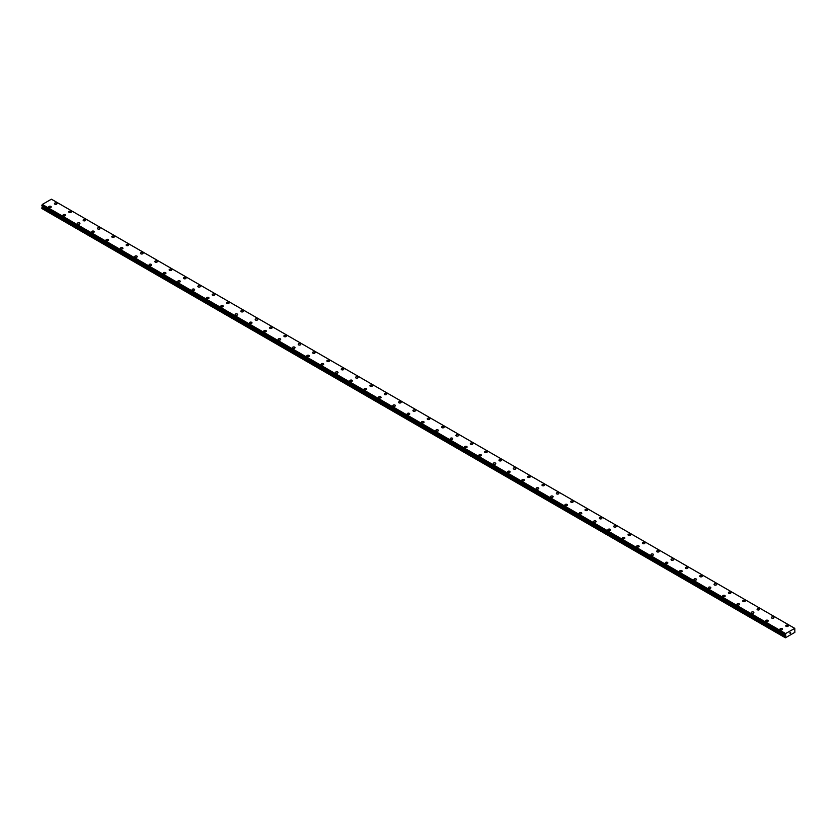 <?xml version="1.0" encoding="UTF-8"?>
<svg xmlns="http://www.w3.org/2000/svg" width="837" height="837" viewBox="0 0 837 837"><rect width="100%" height="100%" fill="white"/><g stroke="black" fill="none" stroke-linecap="round" stroke-linejoin="round"><path stroke-width="1.26" d="M54.447 203.611A1.266 0.732 180 0 1 55.232 202.931A1.266 0.732 180 0 1 56.613 203.088A1.266 0.732 180 0 1 56.979 203.611A1.266 0.732 180 0 1 56.194 204.28A1.266 0.732 180 0 1 54.813 204.123A1.266 0.732 180 0 1 54.447 203.611A1.266 0.732 180 0 1 55.232 202.931A1.266 0.732 180 0 1 56.613 203.098A1.266 0.732 180 0 1 56.979 203.611M68.78 211.887A1.266 0.732 180 0 1 69.565 211.206A1.266 0.732 180 0 1 70.946 211.374A1.266 0.732 180 0 1 71.323 211.887A1.266 0.732 180 0 1 70.538 212.567A1.266 0.732 180 0 1 69.157 212.41A1.266 0.732 180 0 1 68.78 211.887A1.266 0.732 180 0 1 69.565 211.217A1.266 0.732 180 0 1 70.946 211.374A1.266 0.732 180 0 1 71.323 211.887M83.125 220.162A1.266 0.732 180 0 1 83.909 219.493A1.266 0.732 180 0 1 85.29 219.65A1.266 0.732 180 0 1 85.656 220.173A1.266 0.732 180 0 1 84.872 220.842A1.266 0.732 180 0 1 83.491 220.686A1.266 0.732 180 0 1 83.125 220.162A1.266 0.732 180 0 1 83.909 219.493A1.266 0.732 180 0 1 85.29 219.65A1.266 0.732 180 0 1 85.656 220.162M97.458 228.449A1.266 0.732 180 0 1 98.243 227.769A1.266 0.732 180 0 1 99.624 227.926A1.266 0.732 180 0 1 100.001 228.449A1.266 0.732 180 0 1 99.216 229.118A1.266 0.732 180 0 1 97.835 228.961A1.266 0.732 180 0 1 97.458 228.449A1.266 0.732 180 0 1 98.243 227.769A1.266 0.732 180 0 1 99.624 227.926A1.266 0.732 180 0 1 100.001 228.449M111.802 236.725A1.266 0.732 180 0 1 112.587 236.044A1.266 0.732 180 0 1 113.968 236.212A1.266 0.732 180 0 1 114.334 236.725A1.266 0.732 180 0 1 113.55 237.405A1.266 0.732 180 0 1 112.168 237.237A1.266 0.732 180 0 1 111.802 236.725A1.266 0.732 180 0 1 112.587 236.055A1.266 0.732 180 0 1 113.968 236.212A1.266 0.732 180 0 1 114.334 236.725M126.146 245.011A1.266 0.732 180 0 1 126.921 244.331A1.266 0.732 180 0 1 128.302 244.488A1.266 0.732 180 0 1 128.678 245.011M128.302 244.488A1.266 0.732 180 0 1 128.678 245A1.266 0.732 180 0 1 127.894 245.68A1.266 0.732 180 0 1 126.513 245.523A1.266 0.732 180 0 1 126.146 245A1.266 0.732 180 0 1 126.921 244.331A1.266 0.732 180 0 1 128.302 244.488M140.48 253.287A1.266 0.732 180 0 1 141.265 252.607A1.266 0.732 180 0 1 142.646 252.764A1.266 0.732 180 0 1 143.012 253.287A1.266 0.732 180 0 1 142.238 253.956A1.266 0.732 180 0 1 140.857 253.799A1.266 0.732 180 0 1 140.48 253.287A1.266 0.732 180 0 1 141.265 252.607A1.266 0.732 180 0 1 142.646 252.764A1.266 0.732 180 0 1 143.012 253.287M154.824 261.562A1.266 0.732 180 0 1 155.598 260.882A1.266 0.732 180 0 1 156.979 261.039A1.266 0.732 180 0 1 157.356 261.562A1.266 0.732 180 0 1 156.571 262.232A1.266 0.732 180 0 1 155.19 262.075A1.266 0.732 180 0 1 154.824 261.562A1.266 0.732 180 0 1 155.598 260.882A1.266 0.732 180 0 1 156.979 261.05A1.266 0.732 180 0 1 157.356 261.562M169.158 269.838A1.266 0.732 180 0 1 169.942 269.158A1.266 0.732 180 0 1 171.323 269.326A1.266 0.732 180 0 1 171.69 269.838A1.266 0.732 180 0 1 170.915 270.518A1.266 0.732 180 0 1 169.534 270.361A1.266 0.732 180 0 1 169.158 269.838A1.266 0.732 180 0 1 169.942 269.169A1.266 0.732 180 0 1 171.323 269.326A1.266 0.732 180 0 1 171.69 269.838M183.502 278.125A1.266 0.732 180 0 1 184.286 277.445A1.266 0.732 180 0 1 185.668 277.602A1.266 0.732 180 0 1 186.034 278.125M185.668 277.602A1.266 0.732 180 0 1 186.034 278.114A1.266 0.732 180 0 1 185.249 278.794A1.266 0.732 180 0 1 183.868 278.637A1.266 0.732 180 0 1 183.502 278.114A1.266 0.732 180 0 1 184.286 277.445A1.266 0.732 180 0 1 185.668 277.602M197.835 286.4A1.266 0.732 180 0 1 198.62 285.72A1.266 0.732 180 0 1 200.001 285.877A1.266 0.732 180 0 1 200.378 286.4A1.266 0.732 180 0 1 199.593 287.07A1.266 0.732 180 0 1 198.212 286.913A1.266 0.732 180 0 1 197.835 286.4A1.266 0.732 180 0 1 198.62 285.72A1.266 0.732 180 0 1 200.001 285.877A1.266 0.732 180 0 1 200.378 286.4M212.179 294.676A1.266 0.732 180 0 1 212.964 293.996A1.266 0.732 180 0 1 214.345 294.164A1.266 0.732 180 0 1 214.711 294.676A1.266 0.732 180 0 1 213.927 295.356A1.266 0.732 180 0 1 212.546 295.189A1.266 0.732 180 0 1 212.179 294.676A1.266 0.732 180 0 1 212.964 294.007A1.266 0.732 180 0 1 214.345 294.164A1.266 0.732 180 0 1 214.711 294.676M226.513 302.952A1.266 0.732 180 0 1 227.298 302.283A1.266 0.732 180 0 1 228.679 302.439A1.266 0.732 180 0 1 229.056 302.963A1.266 0.732 180 0 1 228.271 303.632A1.266 0.732 180 0 1 226.89 303.475A1.266 0.732 180 0 1 226.513 302.952A1.266 0.732 180 0 1 227.298 302.283A1.266 0.732 180 0 1 228.679 302.439A1.266 0.732 180 0 1 229.056 302.952M240.857 311.238A1.266 0.732 180 0 1 241.642 310.558A1.266 0.732 180 0 1 243.023 310.715A1.266 0.732 180 0 1 243.389 311.238A1.266 0.732 180 0 1 242.604 311.908A1.266 0.732 180 0 1 241.223 311.751A1.266 0.732 180 0 1 240.857 311.238A1.266 0.732 180 0 1 241.642 310.558A1.266 0.732 180 0 1 243.023 310.715A1.266 0.732 180 0 1 243.389 311.238M255.201 319.514A1.266 0.732 180 0 1 255.976 318.834A1.266 0.732 180 0 1 257.357 318.991A1.266 0.732 180 0 1 257.733 319.514A1.266 0.732 180 0 1 256.949 320.184A1.266 0.732 180 0 1 255.567 320.027A1.266 0.732 180 0 1 255.201 319.514A1.266 0.732 180 0 1 255.976 318.834A1.266 0.732 180 0 1 257.357 319.002A1.266 0.732 180 0 1 257.733 319.514M269.535 327.79A1.266 0.732 180 0 1 270.32 327.11A1.266 0.732 180 0 1 271.701 327.277A1.266 0.732 180 0 1 272.067 327.79A1.266 0.732 180 0 1 271.293 328.47A1.266 0.732 180 0 1 269.912 328.313A1.266 0.732 180 0 1 269.535 327.79A1.266 0.732 180 0 1 270.32 327.121A1.266 0.732 180 0 1 271.701 327.277A1.266 0.732 180 0 1 272.067 327.79M283.879 336.066A1.266 0.732 180 0 1 284.653 335.396A1.266 0.732 180 0 1 286.034 335.553A1.266 0.732 180 0 1 286.411 336.076A1.266 0.732 180 0 1 285.626 336.746A1.266 0.732 180 0 1 284.245 336.589A1.266 0.732 180 0 1 283.879 336.066A1.266 0.732 180 0 1 284.653 335.396A1.266 0.732 180 0 1 286.034 335.553A1.266 0.732 180 0 1 286.411 336.066M298.213 344.352A1.266 0.732 180 0 1 298.997 343.672A1.266 0.732 180 0 1 300.378 343.829A1.266 0.732 180 0 1 300.755 344.352A1.266 0.732 180 0 1 299.97 345.022A1.266 0.732 180 0 1 298.589 344.865A1.266 0.732 180 0 1 298.213 344.352A1.266 0.732 180 0 1 298.997 343.672A1.266 0.732 180 0 1 300.378 343.829A1.266 0.732 180 0 1 300.755 344.352M312.557 352.628A1.266 0.732 180 0 1 313.341 351.948A1.266 0.732 180 0 1 314.722 352.105A1.266 0.732 180 0 1 315.089 352.628A1.266 0.732 180 0 1 314.304 353.308A1.266 0.732 180 0 1 312.923 353.141A1.266 0.732 180 0 1 312.557 352.628A1.266 0.732 180 0 1 313.341 351.958A1.266 0.732 180 0 1 314.722 352.115A1.266 0.732 180 0 1 315.089 352.628M326.89 360.904A1.266 0.732 180 0 1 327.675 360.234A1.266 0.732 180 0 1 329.056 360.391A1.266 0.732 180 0 1 329.433 360.914A1.266 0.732 180 0 1 328.648 361.584A1.266 0.732 180 0 1 327.267 361.427A1.266 0.732 180 0 1 326.89 360.904A1.266 0.732 180 0 1 327.675 360.234A1.266 0.732 180 0 1 329.056 360.391A1.266 0.732 180 0 1 329.433 360.904M341.234 369.19A1.266 0.732 180 0 1 342.019 368.51A1.266 0.732 180 0 1 343.4 368.667A1.266 0.732 180 0 1 343.766 369.19A1.266 0.732 180 0 1 342.982 369.86A1.266 0.732 180 0 1 341.601 369.703A1.266 0.732 180 0 1 341.234 369.19A1.266 0.732 180 0 1 342.019 368.51A1.266 0.732 180 0 1 343.4 368.667A1.266 0.732 180 0 1 343.766 369.19M355.568 377.466A1.266 0.732 180 0 1 356.353 376.786A1.266 0.732 180 0 1 357.734 376.943A1.266 0.732 180 0 1 358.11 377.466A1.266 0.732 180 0 1 357.326 378.136A1.266 0.732 180 0 1 355.945 377.979A1.266 0.732 180 0 1 355.568 377.466A1.266 0.732 180 0 1 356.353 376.786A1.266 0.732 180 0 1 357.734 376.953A1.266 0.732 180 0 1 358.11 377.466M369.912 385.742A1.266 0.732 180 0 1 370.697 385.062A1.266 0.732 180 0 1 372.078 385.229A1.266 0.732 180 0 1 372.444 385.742A1.266 0.732 180 0 1 371.67 386.422A1.266 0.732 180 0 1 370.278 386.265A1.266 0.732 180 0 1 369.912 385.742A1.266 0.732 180 0 1 370.697 385.072A1.266 0.732 180 0 1 372.078 385.229A1.266 0.732 180 0 1 372.444 385.742M384.256 394.018A1.266 0.732 180 0 1 385.03 393.348A1.266 0.732 180 0 1 386.412 393.505A1.266 0.732 180 0 1 386.788 394.028A1.266 0.732 180 0 1 386.003 394.698A1.266 0.732 180 0 1 384.622 394.541A1.266 0.732 180 0 1 384.256 394.018A1.266 0.732 180 0 1 385.03 393.348A1.266 0.732 180 0 1 386.412 393.505A1.266 0.732 180 0 1 386.788 394.018M398.59 402.304A1.266 0.732 180 0 1 399.375 401.624A1.266 0.732 180 0 1 400.756 401.781A1.266 0.732 180 0 1 401.122 402.304A1.266 0.732 180 0 1 400.348 402.974A1.266 0.732 180 0 1 398.967 402.817A1.266 0.732 180 0 1 398.59 402.304A1.266 0.732 180 0 1 399.375 401.624A1.266 0.732 180 0 1 400.756 401.781A1.266 0.732 180 0 1 401.122 402.304M412.934 410.58A1.266 0.732 180 0 1 413.708 409.9A1.266 0.732 180 0 1 415.089 410.057A1.266 0.732 180 0 1 415.466 410.58A1.266 0.732 180 0 1 414.681 411.26A1.266 0.732 180 0 1 413.3 411.093A1.266 0.732 180 0 1 412.934 410.58A1.266 0.732 180 0 1 413.708 409.91A1.266 0.732 180 0 1 415.089 410.067A1.266 0.732 180 0 1 415.466 410.58M427.268 418.856A1.266 0.732 180 0 1 428.052 418.186A1.266 0.732 180 0 1 429.433 418.343A1.266 0.732 180 0 1 429.81 418.856A1.266 0.732 180 0 1 429.025 419.536A1.266 0.732 180 0 1 427.644 419.379A1.266 0.732 180 0 1 427.268 418.856A1.266 0.732 180 0 1 428.052 418.186A1.266 0.732 180 0 1 429.433 418.343A1.266 0.732 180 0 1 429.81 418.856M441.612 427.142A1.266 0.732 180 0 1 442.396 426.462A1.266 0.732 180 0 1 443.777 426.619A1.266 0.732 180 0 1 444.144 427.142A1.266 0.732 180 0 1 443.359 427.812A1.266 0.732 180 0 1 441.978 427.655A1.266 0.732 180 0 1 441.612 427.142A1.266 0.732 180 0 1 442.396 426.462A1.266 0.732 180 0 1 443.777 426.619A1.266 0.732 180 0 1 444.144 427.142M458.111 434.905A1.266 0.732 180 0 1 458.488 435.418A1.266 0.732 180 0 1 457.703 436.087A1.266 0.732 180 0 1 456.322 435.931A1.266 0.732 180 0 1 455.945 435.418A1.266 0.732 180 0 1 456.73 434.738A1.266 0.732 180 0 1 458.111 434.905M455.945 435.418A1.266 0.732 180 0 1 456.73 434.738A1.266 0.732 180 0 1 458.111 434.895A1.266 0.732 180 0 1 458.488 435.418M470.289 443.694A1.266 0.732 180 0 1 471.074 443.014A1.266 0.732 180 0 1 472.455 443.181A1.266 0.732 180 0 1 472.821 443.694A1.266 0.732 180 0 1 472.037 444.374A1.266 0.732 180 0 1 470.656 444.217A1.266 0.732 180 0 1 470.289 443.694A1.266 0.732 180 0 1 471.074 443.024A1.266 0.732 180 0 1 472.455 443.181A1.266 0.732 180 0 1 472.821 443.694M484.623 451.97A1.266 0.732 180 0 1 485.408 451.3A1.266 0.732 180 0 1 486.789 451.457A1.266 0.732 180 0 1 487.165 451.98A1.266 0.732 180 0 1 486.381 452.65A1.266 0.732 180 0 1 485 452.493A1.266 0.732 180 0 1 484.623 451.97A1.266 0.732 180 0 1 485.408 451.3A1.266 0.732 180 0 1 486.789 451.457A1.266 0.732 180 0 1 487.165 451.97M498.967 460.256A1.266 0.732 180 0 1 499.752 459.576A1.266 0.732 180 0 1 501.133 459.733A1.266 0.732 180 0 1 501.499 460.256A1.266 0.732 180 0 1 500.725 460.925A1.266 0.732 180 0 1 499.344 460.768A1.266 0.732 180 0 1 498.967 460.256A1.266 0.732 180 0 1 499.752 459.576A1.266 0.732 180 0 1 501.133 459.733A1.266 0.732 180 0 1 501.499 460.256M515.466 468.019A1.266 0.732 180 0 1 515.843 468.532A1.266 0.732 180 0 1 515.058 469.212A1.266 0.732 180 0 1 513.677 469.044A1.266 0.732 180 0 1 513.311 468.532A1.266 0.732 180 0 1 514.085 467.862A1.266 0.732 180 0 1 515.466 468.019M513.311 468.532A1.266 0.732 180 0 1 514.085 467.852A1.266 0.732 180 0 1 515.466 468.009A1.266 0.732 180 0 1 515.843 468.532M527.645 476.808A1.266 0.732 180 0 1 528.429 476.138A1.266 0.732 180 0 1 529.811 476.295A1.266 0.732 180 0 1 530.177 476.808A1.266 0.732 180 0 1 529.402 477.488A1.266 0.732 180 0 1 528.021 477.331A1.266 0.732 180 0 1 527.645 476.808A1.266 0.732 180 0 1 528.429 476.138A1.266 0.732 180 0 1 529.811 476.295A1.266 0.732 180 0 1 530.177 476.808M541.989 485.094A1.266 0.732 180 0 1 542.763 484.414A1.266 0.732 180 0 1 544.155 484.571A1.266 0.732 180 0 1 544.521 485.094A1.266 0.732 180 0 1 543.736 485.763A1.266 0.732 180 0 1 542.355 485.606A1.266 0.732 180 0 1 541.989 485.094A1.266 0.732 180 0 1 542.763 484.414A1.266 0.732 180 0 1 544.155 484.571A1.266 0.732 180 0 1 544.521 485.094M556.323 493.37A1.266 0.732 180 0 1 557.107 492.69A1.266 0.732 180 0 1 558.488 492.847A1.266 0.732 180 0 1 558.865 493.37A1.266 0.732 180 0 1 558.08 494.039A1.266 0.732 180 0 1 556.699 493.882A1.266 0.732 180 0 1 556.323 493.37A1.266 0.732 180 0 1 557.107 492.69A1.266 0.732 180 0 1 558.488 492.857A1.266 0.732 180 0 1 558.865 493.37M570.667 501.645A1.266 0.732 180 0 1 571.451 500.965A1.266 0.732 180 0 1 572.832 501.133A1.266 0.732 180 0 1 573.199 501.645A1.266 0.732 180 0 1 572.414 502.326A1.266 0.732 180 0 1 571.033 502.169A1.266 0.732 180 0 1 570.667 501.645A1.266 0.732 180 0 1 571.451 500.976A1.266 0.732 180 0 1 572.832 501.133A1.266 0.732 180 0 1 573.199 501.645M585 509.921A1.266 0.732 180 0 1 585.785 509.252A1.266 0.732 180 0 1 587.166 509.409A1.266 0.732 180 0 1 587.543 509.932A1.266 0.732 180 0 1 586.758 510.601A1.266 0.732 180 0 1 585.377 510.444A1.266 0.732 180 0 1 585 509.921A1.266 0.732 180 0 1 585.785 509.252A1.266 0.732 180 0 1 587.166 509.409A1.266 0.732 180 0 1 587.543 509.921M599.344 518.208A1.266 0.732 180 0 1 600.129 517.528A1.266 0.732 180 0 1 601.51 517.684A1.266 0.732 180 0 1 601.876 518.208A1.266 0.732 180 0 1 601.092 518.877A1.266 0.732 180 0 1 599.711 518.72A1.266 0.732 180 0 1 599.344 518.208A1.266 0.732 180 0 1 600.129 517.528A1.266 0.732 180 0 1 601.51 517.684A1.266 0.732 180 0 1 601.876 518.208M613.688 526.483A1.266 0.732 180 0 1 614.463 525.803A1.266 0.732 180 0 1 615.844 525.96A1.266 0.732 180 0 1 616.22 526.483A1.266 0.732 180 0 1 615.436 527.164A1.266 0.732 180 0 1 614.055 526.996A1.266 0.732 180 0 1 613.688 526.483A1.266 0.732 180 0 1 614.463 525.814A1.266 0.732 180 0 1 615.844 525.971A1.266 0.732 180 0 1 616.22 526.483M628.022 534.759A1.266 0.732 180 0 1 628.807 534.09A1.266 0.732 180 0 1 630.188 534.247A1.266 0.732 180 0 1 630.554 534.759A1.266 0.732 180 0 1 629.78 535.439A1.266 0.732 180 0 1 628.399 535.282A1.266 0.732 180 0 1 628.022 534.759A1.266 0.732 180 0 1 628.807 534.09A1.266 0.732 180 0 1 630.188 534.247A1.266 0.732 180 0 1 630.554 534.759M642.366 543.035A1.266 0.732 180 0 1 643.14 542.366A1.266 0.732 180 0 1 644.521 542.522A1.266 0.732 180 0 1 644.898 543.046A1.266 0.732 180 0 1 644.113 543.715A1.266 0.732 180 0 1 642.732 543.558A1.266 0.732 180 0 1 642.366 543.035A1.266 0.732 180 0 1 643.14 542.366A1.266 0.732 180 0 1 644.521 542.522A1.266 0.732 180 0 1 644.898 543.035M656.7 551.321A1.266 0.732 180 0 1 657.484 550.641A1.266 0.732 180 0 1 658.865 550.798A1.266 0.732 180 0 1 659.232 551.321A1.266 0.732 180 0 1 658.457 551.991A1.266 0.732 180 0 1 657.076 551.834A1.266 0.732 180 0 1 656.7 551.321A1.266 0.732 180 0 1 657.484 550.641A1.266 0.732 180 0 1 658.865 550.809A1.266 0.732 180 0 1 659.232 551.321M671.044 559.597A1.266 0.732 180 0 1 671.829 558.917A1.266 0.732 180 0 1 673.21 559.085A1.266 0.732 180 0 1 673.576 559.597A1.266 0.732 180 0 1 672.791 560.277A1.266 0.732 180 0 1 671.41 560.12A1.266 0.732 180 0 1 671.044 559.597A1.266 0.732 180 0 1 671.829 558.928A1.266 0.732 180 0 1 673.21 559.085A1.266 0.732 180 0 1 673.576 559.597M685.377 567.884A1.266 0.732 180 0 1 686.162 567.204A1.266 0.732 180 0 1 687.543 567.36A1.266 0.732 180 0 1 687.92 567.884M687.543 567.36A1.266 0.732 180 0 1 687.92 567.873A1.266 0.732 180 0 1 687.135 568.553A1.266 0.732 180 0 1 685.754 568.396A1.266 0.732 180 0 1 685.377 567.873A1.266 0.732 180 0 1 686.162 567.204A1.266 0.732 180 0 1 687.543 567.36M699.722 576.159A1.266 0.732 180 0 1 700.506 575.479A1.266 0.732 180 0 1 701.887 575.636A1.266 0.732 180 0 1 702.253 576.159A1.266 0.732 180 0 1 701.469 576.829A1.266 0.732 180 0 1 700.088 576.672A1.266 0.732 180 0 1 699.722 576.159A1.266 0.732 180 0 1 700.506 575.479A1.266 0.732 180 0 1 701.887 575.636A1.266 0.732 180 0 1 702.253 576.159M714.055 584.435A1.266 0.732 180 0 1 714.84 583.755A1.266 0.732 180 0 1 716.221 583.912A1.266 0.732 180 0 1 716.598 584.435A1.266 0.732 180 0 1 715.813 585.115A1.266 0.732 180 0 1 714.432 584.948A1.266 0.732 180 0 1 714.055 584.435A1.266 0.732 180 0 1 714.84 583.766A1.266 0.732 180 0 1 716.221 583.923A1.266 0.732 180 0 1 716.598 584.435M728.399 592.711A1.266 0.732 180 0 1 729.184 592.041A1.266 0.732 180 0 1 730.565 592.198A1.266 0.732 180 0 1 730.931 592.711A1.266 0.732 180 0 1 730.146 593.391A1.266 0.732 180 0 1 728.765 593.234A1.266 0.732 180 0 1 728.399 592.711A1.266 0.732 180 0 1 729.184 592.041A1.266 0.732 180 0 1 730.565 592.198A1.266 0.732 180 0 1 730.931 592.711M742.743 600.997A1.266 0.732 180 0 1 743.518 600.317A1.266 0.732 180 0 1 744.899 600.474A1.266 0.732 180 0 1 745.275 600.997M744.899 600.474A1.266 0.732 180 0 1 745.275 600.987A1.266 0.732 180 0 1 744.491 601.667A1.266 0.732 180 0 1 743.11 601.51A1.266 0.732 180 0 1 742.743 600.987A1.266 0.732 180 0 1 743.518 600.317A1.266 0.732 180 0 1 744.899 600.474M757.077 609.273A1.266 0.732 180 0 1 757.862 608.593A1.266 0.732 180 0 1 759.243 608.75A1.266 0.732 180 0 1 759.609 609.273A1.266 0.732 180 0 1 758.835 609.943A1.266 0.732 180 0 1 757.454 609.786A1.266 0.732 180 0 1 757.077 609.273A1.266 0.732 180 0 1 757.862 608.593A1.266 0.732 180 0 1 759.243 608.761A1.266 0.732 180 0 1 759.609 609.273M771.421 617.549A1.266 0.732 180 0 1 772.195 616.869A1.266 0.732 180 0 1 773.576 617.036A1.266 0.732 180 0 1 773.953 617.549A1.266 0.732 180 0 1 773.168 618.229A1.266 0.732 180 0 1 771.787 618.072A1.266 0.732 180 0 1 771.421 617.549A1.266 0.732 180 0 1 772.195 616.879A1.266 0.732 180 0 1 773.576 617.036A1.266 0.732 180 0 1 773.953 617.549M785.755 625.825A1.266 0.732 180 0 1 786.539 625.155A1.266 0.732 180 0 1 787.92 625.312A1.266 0.732 180 0 1 788.287 625.835A1.266 0.732 180 0 1 787.512 626.505A1.266 0.732 180 0 1 786.131 626.348A1.266 0.732 180 0 1 785.755 625.825A1.266 0.732 180 0 1 786.539 625.155A1.266 0.732 180 0 1 787.92 625.312A1.266 0.732 180 0 1 788.287 625.825M48.713 206.927A1.266 0.732 180 0 1 49.488 206.247A1.266 0.732 180 0 1 50.869 206.404A1.266 0.732 180 0 1 51.245 206.927M50.869 206.404A1.266 0.732 180 0 1 51.245 206.917A1.266 0.732 180 0 1 50.461 207.597A1.266 0.732 180 0 1 49.08 207.44A1.266 0.732 180 0 1 48.713 206.917A1.266 0.732 180 0 1 49.488 206.247A1.266 0.732 180 0 1 50.869 206.404M63.047 215.203A1.266 0.732 180 0 1 63.832 214.523A1.266 0.732 180 0 1 65.213 214.68A1.266 0.732 180 0 1 65.579 215.203A1.266 0.732 180 0 1 64.805 215.873A1.266 0.732 180 0 1 63.424 215.716A1.266 0.732 180 0 1 63.047 215.203A1.266 0.732 180 0 1 63.832 214.523A1.266 0.732 180 0 1 65.213 214.68A1.266 0.732 180 0 1 65.579 215.203M77.391 223.479A1.266 0.732 180 0 1 78.165 222.799A1.266 0.732 180 0 1 79.546 222.956A1.266 0.732 180 0 1 79.923 223.479A1.266 0.732 180 0 1 79.138 224.159A1.266 0.732 180 0 1 77.757 223.992A1.266 0.732 180 0 1 77.391 223.479A1.266 0.732 180 0 1 78.165 222.809A1.266 0.732 180 0 1 79.546 222.966A1.266 0.732 180 0 1 79.923 223.479M91.725 231.755A1.266 0.732 180 0 1 92.509 231.085A1.266 0.732 180 0 1 93.89 231.242A1.266 0.732 180 0 1 94.257 231.755A1.266 0.732 180 0 1 93.482 232.435A1.266 0.732 180 0 1 92.101 232.278A1.266 0.732 180 0 1 91.725 231.755A1.266 0.732 180 0 1 92.509 231.085A1.266 0.732 180 0 1 93.89 231.242A1.266 0.732 180 0 1 94.257 231.755M106.069 240.041A1.266 0.732 180 0 1 106.854 239.361A1.266 0.732 180 0 1 108.235 239.518A1.266 0.732 180 0 1 108.601 240.041M108.235 239.518A1.266 0.732 180 0 1 108.601 240.031A1.266 0.732 180 0 1 107.816 240.711A1.266 0.732 180 0 1 106.435 240.554A1.266 0.732 180 0 1 106.069 240.031A1.266 0.732 180 0 1 106.854 239.361A1.266 0.732 180 0 1 108.235 239.518M120.402 248.317A1.266 0.732 180 0 1 121.187 247.637A1.266 0.732 180 0 1 122.568 247.794A1.266 0.732 180 0 1 122.945 248.317A1.266 0.732 180 0 1 122.16 248.987A1.266 0.732 180 0 1 120.779 248.83A1.266 0.732 180 0 1 120.402 248.317A1.266 0.732 180 0 1 121.187 247.637A1.266 0.732 180 0 1 122.568 247.804A1.266 0.732 180 0 1 122.945 248.317M134.747 256.593A1.266 0.732 180 0 1 135.531 255.913A1.266 0.732 180 0 1 136.912 256.08A1.266 0.732 180 0 1 137.278 256.593A1.266 0.732 180 0 1 136.494 257.273A1.266 0.732 180 0 1 135.113 257.116A1.266 0.732 180 0 1 134.747 256.593A1.266 0.732 180 0 1 135.531 255.923A1.266 0.732 180 0 1 136.912 256.08A1.266 0.732 180 0 1 137.278 256.593M149.08 264.869A1.266 0.732 180 0 1 149.865 264.199A1.266 0.732 180 0 1 151.246 264.356A1.266 0.732 180 0 1 151.623 264.879A1.266 0.732 180 0 1 150.838 265.549A1.266 0.732 180 0 1 149.457 265.392A1.266 0.732 180 0 1 149.08 264.869A1.266 0.732 180 0 1 149.865 264.199A1.266 0.732 180 0 1 151.246 264.356A1.266 0.732 180 0 1 151.623 264.869M163.424 273.155A1.266 0.732 180 0 1 164.209 272.475A1.266 0.732 180 0 1 165.59 272.632A1.266 0.732 180 0 1 165.956 273.155A1.266 0.732 180 0 1 165.171 273.825A1.266 0.732 180 0 1 163.79 273.668A1.266 0.732 180 0 1 163.424 273.155A1.266 0.732 180 0 1 164.209 272.475A1.266 0.732 180 0 1 165.59 272.632A1.266 0.732 180 0 1 165.956 273.155M177.768 281.431A1.266 0.732 180 0 1 178.543 280.751A1.266 0.732 180 0 1 179.924 280.908A1.266 0.732 180 0 1 180.3 281.431A1.266 0.732 180 0 1 179.516 282.111A1.266 0.732 180 0 1 178.135 281.943A1.266 0.732 180 0 1 177.768 281.431A1.266 0.732 180 0 1 178.543 280.761A1.266 0.732 180 0 1 179.924 280.918A1.266 0.732 180 0 1 180.3 281.431M192.102 289.707A1.266 0.732 180 0 1 192.887 289.037A1.266 0.732 180 0 1 194.268 289.194A1.266 0.732 180 0 1 194.634 289.707A1.266 0.732 180 0 1 193.86 290.387A1.266 0.732 180 0 1 192.479 290.23A1.266 0.732 180 0 1 192.102 289.707A1.266 0.732 180 0 1 192.887 289.037A1.266 0.732 180 0 1 194.268 289.194A1.266 0.732 180 0 1 194.634 289.707M206.446 297.982A1.266 0.732 180 0 1 207.22 297.313A1.266 0.732 180 0 1 208.601 297.47A1.266 0.732 180 0 1 208.978 297.993A1.266 0.732 180 0 1 208.193 298.663A1.266 0.732 180 0 1 206.812 298.506A1.266 0.732 180 0 1 206.446 297.982A1.266 0.732 180 0 1 207.22 297.313A1.266 0.732 180 0 1 208.601 297.47A1.266 0.732 180 0 1 208.978 297.982M220.78 306.269A1.266 0.732 180 0 1 221.564 305.589A1.266 0.732 180 0 1 222.945 305.746A1.266 0.732 180 0 1 223.312 306.269A1.266 0.732 180 0 1 222.537 306.938A1.266 0.732 180 0 1 221.156 306.781A1.266 0.732 180 0 1 220.78 306.269A1.266 0.732 180 0 1 221.564 305.589A1.266 0.732 180 0 1 222.945 305.756A1.266 0.732 180 0 1 223.312 306.269M235.124 314.545A1.266 0.732 180 0 1 235.908 313.865A1.266 0.732 180 0 1 237.29 314.032A1.266 0.732 180 0 1 237.656 314.545A1.266 0.732 180 0 1 236.871 315.225A1.266 0.732 180 0 1 235.49 315.057A1.266 0.732 180 0 1 235.124 314.545A1.266 0.732 180 0 1 235.908 313.875A1.266 0.732 180 0 1 237.29 314.032A1.266 0.732 180 0 1 237.656 314.545M249.457 322.82A1.266 0.732 180 0 1 250.242 322.151A1.266 0.732 180 0 1 251.623 322.308A1.266 0.732 180 0 1 252 322.831A1.266 0.732 180 0 1 251.215 323.5A1.266 0.732 180 0 1 249.834 323.344A1.266 0.732 180 0 1 249.457 322.82A1.266 0.732 180 0 1 250.242 322.151A1.266 0.732 180 0 1 251.623 322.308A1.266 0.732 180 0 1 252 322.82M263.801 331.107A1.266 0.732 180 0 1 264.586 330.427A1.266 0.732 180 0 1 265.967 330.584A1.266 0.732 180 0 1 266.333 331.107A1.266 0.732 180 0 1 265.549 331.776A1.266 0.732 180 0 1 264.168 331.619A1.266 0.732 180 0 1 263.801 331.107A1.266 0.732 180 0 1 264.586 330.427A1.266 0.732 180 0 1 265.967 330.584A1.266 0.732 180 0 1 266.333 331.107M278.135 339.383A1.266 0.732 180 0 1 278.92 338.703A1.266 0.732 180 0 1 280.301 338.859A1.266 0.732 180 0 1 280.677 339.383A1.266 0.732 180 0 1 279.893 340.063A1.266 0.732 180 0 1 278.512 339.895A1.266 0.732 180 0 1 278.135 339.383A1.266 0.732 180 0 1 278.92 338.713A1.266 0.732 180 0 1 280.301 338.87A1.266 0.732 180 0 1 280.677 339.383M292.479 347.658A1.266 0.732 180 0 1 293.264 346.989A1.266 0.732 180 0 1 294.645 347.146A1.266 0.732 180 0 1 295.011 347.658A1.266 0.732 180 0 1 294.237 348.338A1.266 0.732 180 0 1 292.845 348.182A1.266 0.732 180 0 1 292.479 347.658A1.266 0.732 180 0 1 293.264 346.989A1.266 0.732 180 0 1 294.645 347.146A1.266 0.732 180 0 1 295.011 347.658M306.823 355.934A1.266 0.732 180 0 1 307.597 355.265A1.266 0.732 180 0 1 308.979 355.422A1.266 0.732 180 0 1 309.355 355.945A1.266 0.732 180 0 1 308.571 356.614A1.266 0.732 180 0 1 307.189 356.457A1.266 0.732 180 0 1 306.823 355.934A1.266 0.732 180 0 1 307.597 355.265A1.266 0.732 180 0 1 308.979 355.422A1.266 0.732 180 0 1 309.355 355.934M323.323 363.708A1.266 0.732 180 0 1 323.689 364.221A1.266 0.732 180 0 1 322.915 364.89A1.266 0.732 180 0 1 321.534 364.733A1.266 0.732 180 0 1 321.157 364.221A1.266 0.732 180 0 1 321.942 363.54A1.266 0.732 180 0 1 323.323 363.708M321.157 364.221A1.266 0.732 180 0 1 321.942 363.54A1.266 0.732 180 0 1 323.323 363.697A1.266 0.732 180 0 1 323.689 364.221M335.501 372.496A1.266 0.732 180 0 1 336.275 371.816A1.266 0.732 180 0 1 337.656 371.984A1.266 0.732 180 0 1 338.033 372.496A1.266 0.732 180 0 1 337.248 373.176A1.266 0.732 180 0 1 335.867 373.009A1.266 0.732 180 0 1 335.501 372.496A1.266 0.732 180 0 1 336.275 371.827A1.266 0.732 180 0 1 337.656 371.984A1.266 0.732 180 0 1 338.033 372.496M349.835 380.772A1.266 0.732 180 0 1 350.619 380.103A1.266 0.732 180 0 1 352 380.26A1.266 0.732 180 0 1 352.377 380.783A1.266 0.732 180 0 1 351.592 381.452A1.266 0.732 180 0 1 350.211 381.295A1.266 0.732 180 0 1 349.835 380.772A1.266 0.732 180 0 1 350.619 380.103A1.266 0.732 180 0 1 352 380.26A1.266 0.732 180 0 1 352.377 380.772M364.179 389.059A1.266 0.732 180 0 1 364.963 388.378A1.266 0.732 180 0 1 366.344 388.535A1.266 0.732 180 0 1 366.711 389.059A1.266 0.732 180 0 1 365.926 389.728A1.266 0.732 180 0 1 364.545 389.571A1.266 0.732 180 0 1 364.179 389.059A1.266 0.732 180 0 1 364.963 388.378A1.266 0.732 180 0 1 366.344 388.535A1.266 0.732 180 0 1 366.711 389.059M380.678 396.822A1.266 0.732 180 0 1 381.055 397.334A1.266 0.732 180 0 1 380.27 398.014A1.266 0.732 180 0 1 378.889 397.847A1.266 0.732 180 0 1 378.512 397.334A1.266 0.732 180 0 1 379.297 396.665A1.266 0.732 180 0 1 380.678 396.822M378.512 397.334A1.266 0.732 180 0 1 379.297 396.654A1.266 0.732 180 0 1 380.678 396.811A1.266 0.732 180 0 1 381.055 397.334M392.856 405.61A1.266 0.732 180 0 1 393.641 404.941A1.266 0.732 180 0 1 395.022 405.098A1.266 0.732 180 0 1 395.388 405.61A1.266 0.732 180 0 1 394.604 406.29A1.266 0.732 180 0 1 393.223 406.133A1.266 0.732 180 0 1 392.856 405.61A1.266 0.732 180 0 1 393.641 404.941A1.266 0.732 180 0 1 395.022 405.098A1.266 0.732 180 0 1 395.388 405.61M407.19 413.886A1.266 0.732 180 0 1 407.975 413.216A1.266 0.732 180 0 1 409.356 413.373A1.266 0.732 180 0 1 409.732 413.897A1.266 0.732 180 0 1 408.948 414.566A1.266 0.732 180 0 1 407.567 414.409A1.266 0.732 180 0 1 407.19 413.886A1.266 0.732 180 0 1 407.975 413.216A1.266 0.732 180 0 1 409.356 413.373A1.266 0.732 180 0 1 409.732 413.886M421.534 422.172A1.266 0.732 180 0 1 422.319 421.492A1.266 0.732 180 0 1 423.7 421.649A1.266 0.732 180 0 1 424.066 422.172A1.266 0.732 180 0 1 423.292 422.842A1.266 0.732 180 0 1 421.911 422.685A1.266 0.732 180 0 1 421.534 422.172A1.266 0.732 180 0 1 422.319 421.492A1.266 0.732 180 0 1 423.7 421.66A1.266 0.732 180 0 1 424.066 422.172M435.878 430.448A1.266 0.732 180 0 1 436.652 429.768A1.266 0.732 180 0 1 438.033 429.936A1.266 0.732 180 0 1 438.41 430.448A1.266 0.732 180 0 1 437.625 431.128A1.266 0.732 180 0 1 436.244 430.961A1.266 0.732 180 0 1 435.878 430.448A1.266 0.732 180 0 1 436.652 429.779A1.266 0.732 180 0 1 438.033 429.936A1.266 0.732 180 0 1 438.41 430.448M450.212 438.724A1.266 0.732 180 0 1 450.997 438.054A1.266 0.732 180 0 1 452.378 438.211A1.266 0.732 180 0 1 452.744 438.734A1.266 0.732 180 0 1 451.97 439.404A1.266 0.732 180 0 1 450.588 439.247A1.266 0.732 180 0 1 450.212 438.724A1.266 0.732 180 0 1 450.997 438.054A1.266 0.732 180 0 1 452.378 438.211A1.266 0.732 180 0 1 452.744 438.724M464.556 447.01A1.266 0.732 180 0 1 465.33 446.33A1.266 0.732 180 0 1 466.722 446.487A1.266 0.732 180 0 1 467.088 447.01A1.266 0.732 180 0 1 466.303 447.68A1.266 0.732 180 0 1 464.922 447.523A1.266 0.732 180 0 1 464.556 447.01A1.266 0.732 180 0 1 465.33 446.33A1.266 0.732 180 0 1 466.722 446.487A1.266 0.732 180 0 1 467.088 447.01M478.89 455.286A1.266 0.732 180 0 1 479.674 454.606A1.266 0.732 180 0 1 481.055 454.763A1.266 0.732 180 0 1 481.432 455.286A1.266 0.732 180 0 1 480.647 455.956A1.266 0.732 180 0 1 479.266 455.799A1.266 0.732 180 0 1 478.89 455.286A1.266 0.732 180 0 1 479.674 454.617A1.266 0.732 180 0 1 481.055 454.773A1.266 0.732 180 0 1 481.432 455.286M493.234 463.562A1.266 0.732 180 0 1 494.018 462.892A1.266 0.732 180 0 1 495.399 463.049A1.266 0.732 180 0 1 495.766 463.562A1.266 0.732 180 0 1 494.981 464.242A1.266 0.732 180 0 1 493.6 464.085A1.266 0.732 180 0 1 493.234 463.562A1.266 0.732 180 0 1 494.018 462.892A1.266 0.732 180 0 1 495.399 463.049A1.266 0.732 180 0 1 495.766 463.562M507.567 471.838A1.266 0.732 180 0 1 508.352 471.168A1.266 0.732 180 0 1 509.733 471.325A1.266 0.732 180 0 1 510.11 471.848A1.266 0.732 180 0 1 509.325 472.518A1.266 0.732 180 0 1 507.944 472.361A1.266 0.732 180 0 1 507.567 471.838A1.266 0.732 180 0 1 508.352 471.168A1.266 0.732 180 0 1 509.733 471.325A1.266 0.732 180 0 1 510.11 471.838M521.911 480.124A1.266 0.732 180 0 1 522.696 479.444A1.266 0.732 180 0 1 524.077 479.601A1.266 0.732 180 0 1 524.443 480.124A1.266 0.732 180 0 1 523.659 480.794A1.266 0.732 180 0 1 522.278 480.637A1.266 0.732 180 0 1 521.911 480.124A1.266 0.732 180 0 1 522.696 479.444A1.266 0.732 180 0 1 524.077 479.611A1.266 0.732 180 0 1 524.443 480.124M536.245 488.4A1.266 0.732 180 0 1 537.03 487.72A1.266 0.732 180 0 1 538.411 487.887A1.266 0.732 180 0 1 538.787 488.4A1.266 0.732 180 0 1 538.003 489.08A1.266 0.732 180 0 1 536.622 488.913A1.266 0.732 180 0 1 536.245 488.4A1.266 0.732 180 0 1 537.03 487.73A1.266 0.732 180 0 1 538.411 487.887A1.266 0.732 180 0 1 538.787 488.4M550.589 496.686A1.266 0.732 180 0 1 551.374 496.006A1.266 0.732 180 0 1 552.755 496.163A1.266 0.732 180 0 1 553.121 496.686M552.755 496.163A1.266 0.732 180 0 1 553.121 496.676A1.266 0.732 180 0 1 552.347 497.356A1.266 0.732 180 0 1 550.966 497.199A1.266 0.732 180 0 1 550.589 496.676A1.266 0.732 180 0 1 551.374 496.006A1.266 0.732 180 0 1 552.755 496.163M564.933 504.962A1.266 0.732 180 0 1 565.707 504.282A1.266 0.732 180 0 1 567.088 504.439A1.266 0.732 180 0 1 567.465 504.962A1.266 0.732 180 0 1 566.68 505.632A1.266 0.732 180 0 1 565.299 505.475A1.266 0.732 180 0 1 564.933 504.962A1.266 0.732 180 0 1 565.707 504.282A1.266 0.732 180 0 1 567.088 504.439A1.266 0.732 180 0 1 567.465 504.962M579.267 513.238A1.266 0.732 180 0 1 580.051 512.558A1.266 0.732 180 0 1 581.433 512.715A1.266 0.732 180 0 1 581.799 513.238A1.266 0.732 180 0 1 581.024 513.908A1.266 0.732 180 0 1 579.643 513.751A1.266 0.732 180 0 1 579.267 513.238A1.266 0.732 180 0 1 580.051 512.568A1.266 0.732 180 0 1 581.433 512.725A1.266 0.732 180 0 1 581.799 513.238M593.611 521.514A1.266 0.732 180 0 1 594.396 520.844A1.266 0.732 180 0 1 595.777 521.001A1.266 0.732 180 0 1 596.143 521.514A1.266 0.732 180 0 1 595.358 522.194A1.266 0.732 180 0 1 593.977 522.037A1.266 0.732 180 0 1 593.611 521.514A1.266 0.732 180 0 1 594.396 520.844A1.266 0.732 180 0 1 595.777 521.001A1.266 0.732 180 0 1 596.143 521.514M607.944 529.8A1.266 0.732 180 0 1 608.729 529.12A1.266 0.732 180 0 1 610.11 529.277A1.266 0.732 180 0 1 610.487 529.8M610.11 529.277A1.266 0.732 180 0 1 610.487 529.79A1.266 0.732 180 0 1 609.702 530.47A1.266 0.732 180 0 1 608.321 530.313A1.266 0.732 180 0 1 607.944 529.79A1.266 0.732 180 0 1 608.729 529.12A1.266 0.732 180 0 1 610.11 529.277M622.289 538.076A1.266 0.732 180 0 1 623.073 537.396A1.266 0.732 180 0 1 624.454 537.553A1.266 0.732 180 0 1 624.821 538.076A1.266 0.732 180 0 1 624.036 538.746A1.266 0.732 180 0 1 622.655 538.589A1.266 0.732 180 0 1 622.289 538.076A1.266 0.732 180 0 1 623.073 537.396A1.266 0.732 180 0 1 624.454 537.563A1.266 0.732 180 0 1 624.821 538.076M636.622 546.352A1.266 0.732 180 0 1 637.407 545.672A1.266 0.732 180 0 1 638.788 545.839A1.266 0.732 180 0 1 639.165 546.352A1.266 0.732 180 0 1 638.38 547.032A1.266 0.732 180 0 1 636.999 546.864A1.266 0.732 180 0 1 636.622 546.352A1.266 0.732 180 0 1 637.407 545.682A1.266 0.732 180 0 1 638.788 545.839A1.266 0.732 180 0 1 639.165 546.352M650.966 554.628A1.266 0.732 180 0 1 651.751 553.958A1.266 0.732 180 0 1 653.132 554.115A1.266 0.732 180 0 1 653.498 554.638A1.266 0.732 180 0 1 652.714 555.308A1.266 0.732 180 0 1 651.332 555.151A1.266 0.732 180 0 1 650.966 554.628A1.266 0.732 180 0 1 651.751 553.958A1.266 0.732 180 0 1 653.132 554.115A1.266 0.732 180 0 1 653.498 554.628M665.31 562.914A1.266 0.732 180 0 1 666.085 562.234A1.266 0.732 180 0 1 667.466 562.391A1.266 0.732 180 0 1 667.842 562.914A1.266 0.732 180 0 1 667.058 563.583A1.266 0.732 180 0 1 665.677 563.427A1.266 0.732 180 0 1 665.31 562.914A1.266 0.732 180 0 1 666.085 562.234A1.266 0.732 180 0 1 667.466 562.391A1.266 0.732 180 0 1 667.842 562.914M679.644 571.19A1.266 0.732 180 0 1 680.429 570.51A1.266 0.732 180 0 1 681.81 570.667A1.266 0.732 180 0 1 682.176 571.19A1.266 0.732 180 0 1 681.402 571.859A1.266 0.732 180 0 1 680.021 571.702A1.266 0.732 180 0 1 679.644 571.19A1.266 0.732 180 0 1 680.429 570.52A1.266 0.732 180 0 1 681.81 570.677A1.266 0.732 180 0 1 682.176 571.19M693.988 579.466A1.266 0.732 180 0 1 694.762 578.796A1.266 0.732 180 0 1 696.143 578.953A1.266 0.732 180 0 1 696.52 579.466A1.266 0.732 180 0 1 695.735 580.146A1.266 0.732 180 0 1 694.354 579.989A1.266 0.732 180 0 1 693.988 579.466A1.266 0.732 180 0 1 694.762 578.796A1.266 0.732 180 0 1 696.143 578.953A1.266 0.732 180 0 1 696.52 579.466M708.322 587.741A1.266 0.732 180 0 1 709.106 587.072A1.266 0.732 180 0 1 710.487 587.229A1.266 0.732 180 0 1 710.854 587.752A1.266 0.732 180 0 1 710.079 588.421A1.266 0.732 180 0 1 708.698 588.265A1.266 0.732 180 0 1 708.322 587.741A1.266 0.732 180 0 1 709.106 587.072A1.266 0.732 180 0 1 710.487 587.229A1.266 0.732 180 0 1 710.854 587.741M722.666 596.028A1.266 0.732 180 0 1 723.45 595.348A1.266 0.732 180 0 1 724.832 595.505A1.266 0.732 180 0 1 725.198 596.028A1.266 0.732 180 0 1 724.413 596.697A1.266 0.732 180 0 1 723.032 596.54A1.266 0.732 180 0 1 722.666 596.028A1.266 0.732 180 0 1 723.45 595.348A1.266 0.732 180 0 1 724.832 595.515A1.266 0.732 180 0 1 725.198 596.028M736.999 604.304A1.266 0.732 180 0 1 737.784 603.623A1.266 0.732 180 0 1 739.165 603.791A1.266 0.732 180 0 1 739.542 604.304A1.266 0.732 180 0 1 738.757 604.984A1.266 0.732 180 0 1 737.376 604.816A1.266 0.732 180 0 1 736.999 604.304A1.266 0.732 180 0 1 737.784 603.634A1.266 0.732 180 0 1 739.165 603.791A1.266 0.732 180 0 1 739.542 604.304M751.344 612.579A1.266 0.732 180 0 1 752.128 611.91A1.266 0.732 180 0 1 753.509 612.067A1.266 0.732 180 0 1 753.875 612.59A1.266 0.732 180 0 1 753.091 613.259A1.266 0.732 180 0 1 751.71 613.102A1.266 0.732 180 0 1 751.344 612.579A1.266 0.732 180 0 1 752.128 611.91A1.266 0.732 180 0 1 753.509 612.067A1.266 0.732 180 0 1 753.875 612.579M765.677 620.866A1.266 0.732 180 0 1 766.462 620.186A1.266 0.732 180 0 1 767.843 620.343A1.266 0.732 180 0 1 768.22 620.866A1.266 0.732 180 0 1 767.435 621.535A1.266 0.732 180 0 1 766.054 621.378A1.266 0.732 180 0 1 765.677 620.866A1.266 0.732 180 0 1 766.462 620.186A1.266 0.732 180 0 1 767.843 620.343A1.266 0.732 180 0 1 768.22 620.866M780.021 629.142A1.266 0.732 180 0 1 780.806 628.461A1.266 0.732 180 0 1 782.187 628.618A1.266 0.732 180 0 1 782.553 629.142A1.266 0.732 180 0 1 781.768 629.811A1.266 0.732 180 0 1 780.387 629.654A1.266 0.732 180 0 1 780.021 629.142A1.266 0.732 180 0 1 780.806 628.472A1.266 0.732 180 0 1 782.187 628.629A1.266 0.732 180 0 1 782.553 629.142M790.013 633.483L790.013 632.667M790.254 633.337L790.651 632.458M785.629 635.984L785.598 633.557L794.784 628.378L794.868 632.343L785.399 637.804L785.629 635.984L42.363 206.865L41.955 207.597L41.85 208.518L785.116 637.637M42.446 206.247L42.363 206.865M794.669 628.315L51.402 199.196L42.331 204.437L41.871 205.912L785.116 635.001M51.528 199.258L794.784 628.378M785.598 633.557L42.331 204.437M785.451 633.839L42.195 204.72M785.158 634.425L41.902 205.306M785.116 634.53L41.85 205.41M785.723 635.722L42.467 206.603M785.116 637.072L41.85 207.953M785.472 633.755L42.216 204.636M785.116 634.99L41.85 205.871M785.723 635.461L42.467 206.352M785.211 636.716L41.955 207.597M785.137 635.032L41.871 205.912"/></g></svg>
